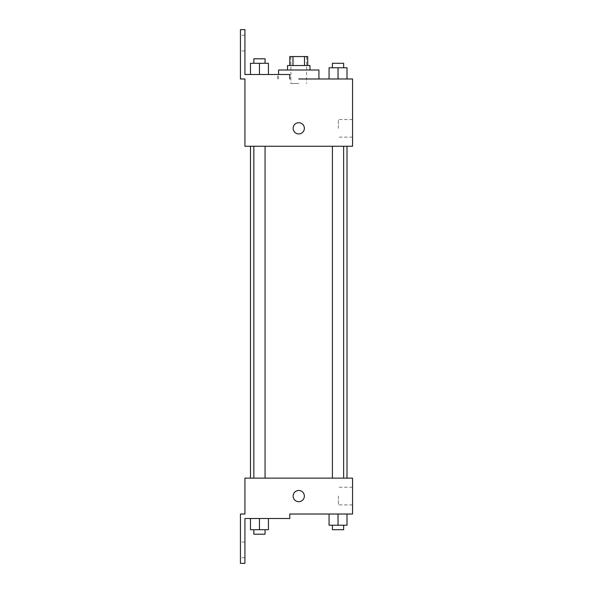 <?xml version="1.0" encoding="UTF-8"?>
<svg xmlns="http://www.w3.org/2000/svg" width="593" height="593" viewBox="0 0 593 593"><rect width="100%" height="100%" fill="white"/><g stroke="black" fill="none" stroke-linecap="round" stroke-linejoin="round"><path stroke-width="0.44" stroke-dasharray="2.96 2.22" d="M298.746 83.472L290.896 83.472L298.746 83.472M298.746 56.557L290.896 56.557L298.746 56.557M304.498 65.526L304.498 56.557L307.715 56.557L307.715 65.526L292.986 65.526L307.715 65.526M304.498 56.557L289.769 56.557L289.769 65.526L292.986 65.526L289.769 65.526M309.954 65.526L287.531 65.526M287.531 70.011L309.954 70.011L287.531 70.011M292.986 65.526L292.986 56.557M278.562 70.011L318.923 70.011M318.923 78.98L298.746 78.98M347.001 78.98L329.063 78.98L347.001 78.98L329.063 78.98L347.001 78.98L329.063 78.98L347.001 78.98L329.063 78.98L329.063 67.772L347.001 67.772L332.421 67.772L343.636 67.772L338.032 67.772L338.032 78.98L347.001 78.98L338.032 78.98L338.032 67.772L347.001 67.772L347.001 78.98L347.001 67.772M338.032 146.256L332.421 146.256L338.032 146.256M259.452 146.256L265.064 146.256L259.452 146.256M352.561 78.98L352.561 146.256L244.924 146.256L244.924 78.98L240.439 78.98L240.439 29.65L244.924 29.65L244.924 74.496L289.769 74.496L277.487 74.496L289.769 74.496L289.769 78.98M298.746 146.256L250.483 146.256L298.746 146.256M244.924 133.922L244.924 122.714L244.931 133.922M352.561 128.318L352.561 119.497L352.561 128.318M304.35 128.318A5.604 5.604 0 0 0 295.937 123.463A5.604 5.604 0 0 0 295.937 133.173A5.604 5.604 0 0 0 304.35 128.318A5.604 5.604 0 0 1 295.937 133.173A5.604 5.604 0 0 1 295.937 123.463A5.604 5.604 0 0 1 304.35 128.318M338.388 128.318L338.388 119.497L338.388 128.318M293.135 128.318A5.604 5.604 0 0 0 301.548 133.173A5.604 5.604 0 0 0 301.548 123.463A5.604 5.604 0 0 0 293.135 128.318M240.439 43.104L240.439 50.954L240.439 43.104M250.483 74.496L268.421 74.496L250.483 74.496L268.421 74.496L250.483 74.496L259.452 74.496L259.452 63.288L250.483 63.288L265.064 63.288L250.483 63.288L250.483 74.496L259.452 74.496L250.483 74.496L250.483 63.288L250.483 74.496L268.421 74.496L259.452 74.496L259.452 63.288L268.421 63.288L253.848 63.288L268.421 63.288L268.421 74.496L268.421 63.288M244.924 43.104L244.924 50.954L244.924 43.104M298.746 478.136L250.483 478.136L298.746 478.136M338.032 478.136L332.421 478.136L338.032 478.136M259.452 478.136L265.064 478.136L259.452 478.136M352.561 478.136L244.924 478.136L244.924 514.02L240.439 514.02L240.439 563.35L244.924 563.35L244.924 518.504L289.769 518.504L289.769 514.02L352.561 514.02L352.561 478.136M244.924 501.685L244.924 490.47L244.931 501.685M347.001 525.228L347.001 514.02L347.001 525.228L338.032 525.228L347.001 525.228L338.032 525.228L338.032 514.02L347.001 514.02L329.063 514.02L347.001 514.02L329.063 514.02L347.001 514.02L329.063 514.02L347.001 514.02L338.032 514.02L338.032 525.228L329.063 525.228L329.063 514.02L329.063 525.228L343.636 525.228L329.063 525.228L329.063 514.02M352.561 496.074L352.561 504.895L352.561 496.074M304.35 496.074A5.604 5.604 0 0 0 295.937 491.219A5.604 5.604 0 0 0 295.937 500.929A5.604 5.604 0 0 0 304.35 496.074A5.604 5.604 0 0 1 295.937 500.929A5.604 5.604 0 0 1 295.937 491.219A5.604 5.604 0 0 1 304.35 496.074M293.135 496.074A5.604 5.604 0 0 0 301.548 500.929A5.604 5.604 0 0 0 301.548 491.219A5.604 5.604 0 0 0 293.135 496.074M338.388 496.074L338.388 504.895L338.388 496.074M240.439 549.896L240.439 557.746L240.439 549.896M268.421 529.712L268.421 518.504L268.421 529.712L259.452 529.712L268.421 529.712L259.452 529.712L259.452 518.504L250.483 518.504L268.421 518.504L250.483 518.504L268.421 518.504L250.483 518.504L268.421 518.504L250.483 518.504L268.421 518.504L259.452 518.504L259.452 529.712L250.483 529.712L250.483 518.504L250.483 529.712L265.064 529.712L250.483 529.712L250.483 518.504M244.924 549.896L244.924 557.746L244.924 549.896M332.421 525.228L332.421 529.712L343.636 529.712L332.421 529.712L343.636 529.712L343.636 525.228L332.421 525.228L343.636 525.228M338.032 525.228L338.032 514.02M253.848 529.712L253.848 534.197L265.064 534.197L253.848 534.197L265.064 534.197L265.064 529.712L253.848 529.712L265.064 529.712M259.452 529.712L259.452 518.504M332.421 67.772L332.421 63.288L343.636 63.288L332.421 63.288L343.636 63.288L343.636 67.772M329.063 78.98L329.063 67.772L329.063 78.98M338.032 78.98L338.032 67.772M253.848 63.288L253.848 58.803L265.064 58.803L253.848 58.803L265.064 58.803L265.064 63.288M259.452 74.496L259.452 63.288M290.896 56.557L290.896 83.472M306.588 56.557L306.588 83.472M278.562 78.98L278.562 74.496M352.561 119.497L338.388 119.497M352.561 137.139L338.388 137.139M277.487 78.98L277.487 74.496M244.924 35.254L240.439 35.254M244.924 50.954L240.439 50.954M265.064 478.136L265.064 146.256M253.848 478.136L253.848 146.256M343.636 478.136L343.636 146.256M332.421 478.136L332.421 146.256M352.561 487.261L338.388 487.261M352.561 504.895L338.388 504.895M244.924 542.046L240.439 542.046M244.924 557.746L240.439 557.746"/><path stroke-width="0.89" d="M292.986 65.526L292.986 56.557L289.769 56.557L289.769 65.526M292.986 56.557L307.715 56.557L307.715 65.526M304.498 65.526L304.498 56.557M287.531 70.011L287.531 65.526L309.954 65.526L309.954 70.011M338.032 78.98L338.032 67.772L329.063 67.772L329.063 78.98L318.923 78.98L318.923 70.011L278.562 70.011L278.562 74.496M298.746 78.98L352.561 78.98L347.001 78.98L347.001 67.772L338.032 67.772M293.135 128.318A5.604 5.604 0 0 1 301.548 123.463A5.604 5.604 0 0 1 301.548 133.173A5.604 5.604 0 0 1 293.135 128.318M289.769 78.98L289.769 74.496L244.924 74.496L244.924 29.65L240.439 29.65L240.439 78.98L244.924 78.98L244.924 146.256L352.561 146.256L352.561 78.98M244.924 478.136L352.561 478.136L352.561 514.02L289.769 514.02L289.769 518.504L244.924 518.504L244.924 563.35L240.439 563.35L240.439 514.02L244.924 514.02L244.924 478.136M293.135 496.074A5.604 5.604 0 0 1 301.548 491.219A5.604 5.604 0 0 1 301.548 500.929A5.604 5.604 0 0 1 293.135 496.074M329.063 514.02L329.063 525.228L347.001 525.228L347.001 514.02L347.001 525.228M338.032 525.228L338.032 514.02M343.636 525.228L343.636 529.712L332.421 529.712L332.421 525.228M250.483 518.504L250.483 529.712L268.421 529.712L268.421 518.504L268.421 529.712M259.452 529.712L259.452 518.504M265.064 529.712L265.064 534.197L253.848 534.197L253.848 529.712M347.001 78.98L347.001 67.772M343.636 67.772L343.636 63.288L332.421 63.288L332.421 67.772M250.483 74.496L250.483 63.288L268.421 63.288L268.421 74.496L268.421 63.288M259.452 74.496L259.452 63.288M265.064 63.288L265.064 58.803L253.848 58.803L253.848 63.288M347.001 478.136L347.001 146.256M250.483 478.136L250.483 146.256M332.421 146.256L332.421 478.136M343.636 146.256L343.636 478.136M265.064 478.136L265.064 146.256M253.848 478.136L253.848 146.256"/></g></svg>
